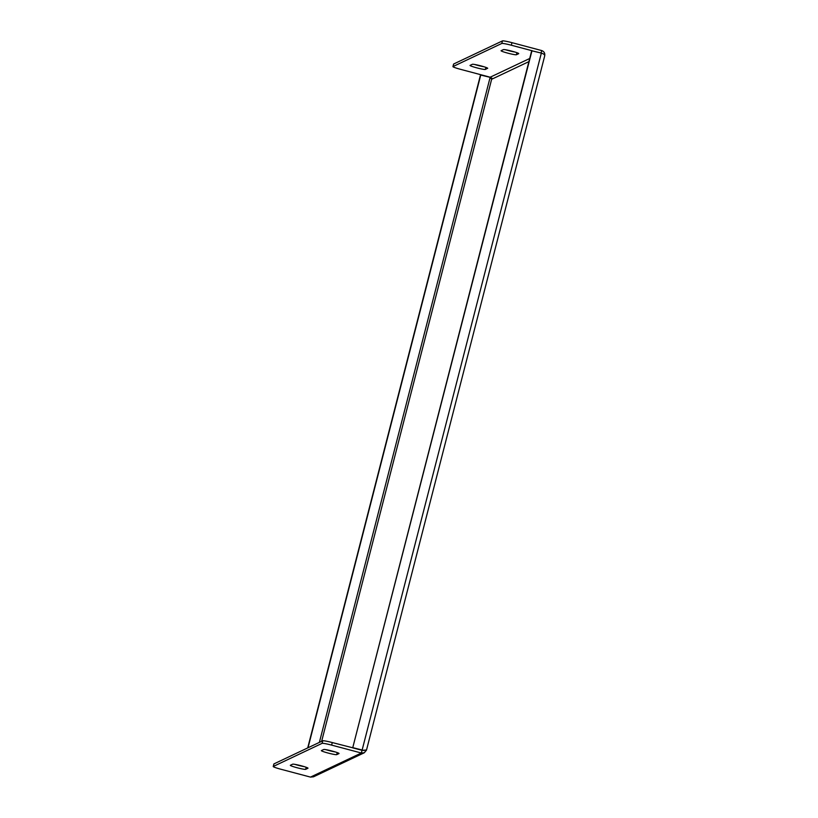 <?xml version="1.0" encoding="UTF-8"?>
<svg xmlns="http://www.w3.org/2000/svg" width="818" height="818" viewBox="0 0 818 818"><rect width="100%" height="100%" fill="white"/><g stroke="black" fill="none" stroke-linecap="round" stroke-linejoin="round"><path stroke-width="1.23" d="M366.505 749.973L362.057 750.331L352.711 747.846L531.69 50.757L541.342 53.088C543.847 53.886 544.962 54.867 544.665 56.043C545.177 53.354 544.185 51.524 541.71 50.563L511.986 42.669L511.322 45.225A8.834 0.736 -165.6 0 0 501.792 43.456L502.456 40.9A8.834 0.736 14.4 0 1 511.986 42.669M352.711 747.846L532.007 50.604M364.184 750.535L353.018 747.703M366.495 750.096L544.665 56.043M322.098 743.347L322.752 740.791A8.834 0.736 14.4 0 1 332.282 742.56L331.627 745.116A8.834 0.736 -165.6 0 0 322.098 743.347L273.294 766.456A8.834 0.736 -165.6 0 0 273.232 766.517A8.834 0.736 -165.6 0 0 280.748 769.206L310.482 777.1L313.509 776.803L364.286 752.764L366.444 750.208M322.752 740.791L273.948 763.9L273.294 766.456M332.282 742.56L363.028 750.423M331.627 745.116L361.351 753.01L364.286 752.764M335.227 751.926A7.945 0.665 14.4 0 1 325.83 749.646M304.194 766.63A7.945 0.665 14.4 0 1 294.797 764.339M273.232 766.517L273.887 763.961A8.834 0.736 14.4 0 1 273.948 763.9M338.979 753.562L336.709 754.636A7.945 0.665 14.4 0 1 328.509 753.153A7.945 0.665 14.4 0 1 321.362 750.627A7.945 0.665 14.4 0 1 321.413 750.576L323.693 749.503A7.945 0.665 14.4 0 1 331.883 750.985A7.945 0.665 14.4 0 1 339.041 753.511A7.945 0.665 14.4 0 1 338.979 753.562L339.01 753.429M290.38 765.27L292.66 764.196A7.945 0.665 14.4 0 1 300.85 765.679A7.945 0.665 14.4 0 1 307.997 768.204A7.945 0.665 14.4 0 1 307.946 768.255L305.666 769.329A7.945 0.665 14.4 0 1 297.476 767.846A7.945 0.665 14.4 0 1 290.329 765.321A7.945 0.665 14.4 0 1 290.38 765.27M307.711 747.918L480.483 75L490.135 77.332L491.638 79.274L528.898 61.626M308.018 747.764L480.79 74.857M492.047 78.262L490.135 77.332L319.378 742.386M453.653 64.008L452.998 66.565A8.834 0.736 -165.6 0 0 452.937 66.626L453.591 64.07A8.834 0.736 14.4 0 1 453.653 64.008L502.456 40.9M452.998 66.565L501.792 43.456M452.937 66.626A8.834 0.736 -165.6 0 0 460.452 69.305L490.176 77.209L491.638 79.274L321.648 741.312M531.853 50.675L511.322 45.225M501.117 50.685A7.945 0.665 -165.6 0 0 501.066 50.736A7.945 0.665 -165.6 0 0 508.213 53.252A7.945 0.665 -165.6 0 0 516.403 54.745L518.684 53.671A7.945 0.665 -165.6 0 0 518.735 53.61A7.945 0.665 -165.6 0 0 511.587 51.094A7.945 0.665 -165.6 0 0 503.397 49.601L501.117 50.685M487.651 68.364A7.945 0.665 -165.6 0 0 487.702 68.313A7.945 0.665 -165.6 0 0 480.555 65.788A7.945 0.665 -165.6 0 0 472.354 64.305L470.084 65.379A7.945 0.665 -165.6 0 0 470.023 65.43A7.945 0.665 -165.6 0 0 477.18 67.955A7.945 0.665 -165.6 0 0 485.371 69.438L487.681 68.231M514.931 52.035A7.945 0.665 14.4 0 1 505.534 49.755M483.888 66.739A7.945 0.665 14.4 0 1 474.491 64.448M541.342 53.088L362.057 750.331M310.482 777.1L361.351 753.01L362.006 750.454M541.71 50.563L541.076 53.017M490.176 77.209L529.706 58.497M485.371 69.438L485.892 67.393M305.666 769.329L306.198 767.284M516.403 54.745L516.935 52.7M336.709 754.636L337.231 752.591"/></g></svg>
